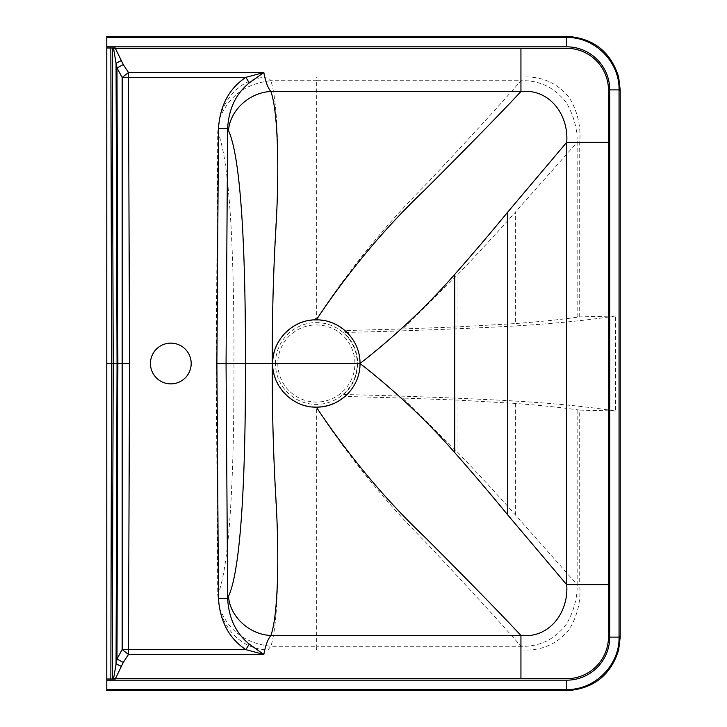 <?xml version="1.0" encoding="UTF-8"?>
<svg xmlns="http://www.w3.org/2000/svg" width="727" height="727" viewBox="0 0 727 727"><rect width="100%" height="100%" fill="white"/><g stroke="black" fill="none" stroke-linecap="round" stroke-linejoin="round"><path stroke-width="0.55" stroke-dasharray="3.63 2.73" d="M106.787 679.009L113.548 679.009M191.192 363.5A20.374 20.374 0 0 1 170.818 383.874A20.374 20.374 0 0 1 150.444 363.5A20.374 20.374 0 0 1 170.818 343.126A20.374 20.374 0 0 1 191.192 363.5M577.156 409.774L577.156 584.69L515.388 514.907C497.904 495.187 478.757 474.413 457.965 452.585L402.649 398.051L457.965 400.123L515.388 403.43C541.279 405.439 561.871 407.547 577.156 409.774L579.71 410.101L579.71 584.626L577.147 584.69C577.383 597.967 573.876 611.043 566.633 623.902C554.855 639.433 539.625 646.903 520.941 646.294C500.876 622.994 463.608 582.491 425.477 542.015C384.965 501.503 348.451 456.456 315.918 406.856C326.759 406.829 336.31 403.34 344.562 396.406L343.671 394.507C352.786 386.182 357.457 375.85 357.693 363.5C357.457 351.15 352.786 340.818 343.671 332.493L344.562 330.594C336.31 323.66 326.759 320.171 315.918 320.144L313.464 320.234C291.391 321.198 272.525 341.363 272.988 363.5C272.525 385.637 291.391 405.802 313.464 406.766L315.918 406.856M216.21 363.5L233.949 363.5C234.23 272.334 231.186 164.357 217.736 132.16L216.21 363.5L217.736 594.84C231.186 562.643 234.23 454.666 233.949 363.5L275.46 363.5A40.885 40.885 0 0 0 316.345 404.385A40.885 40.885 0 0 0 357.239 363.5L357.693 363.5M217.736 594.84L219.227 607.272C228.087 630.4 245.308 643.404 270.889 646.294C277.632 625.556 279.241 568.977 276.551 515.588C273.57 464.071 272.162 413.372 272.325 363.5C272.162 313.628 273.57 262.929 276.551 211.412C279.241 158.023 277.632 101.444 270.889 80.706C245.308 83.596 228.087 96.6 219.227 119.728C224.307 97.554 241.918 77.625 267.936 77.08L270.889 80.706L316.345 80.706L316.345 77.08L267.936 77.08M219.227 607.272C224.307 629.446 241.918 649.375 267.936 649.92L270.889 646.294L316.345 646.294L316.345 649.92L520.941 649.92L520.941 646.294L316.345 646.294L316.345 408.047L315.454 408.383L313.464 406.766M267.936 649.92L316.345 649.92M520.941 649.92L522.059 649.92C541.251 651.038 556.918 644.295 569.059 629.709C577.556 615.76 581.1 600.729 579.71 584.626M402.649 398.051L344.562 396.406M106.787 47.991L113.548 47.991M316.345 77.08L522.059 77.08C541.251 75.962 556.918 82.705 569.059 97.291C577.556 111.24 581.1 126.271 579.71 142.374L579.71 316.899L577.156 317.226C561.871 319.453 541.279 321.561 515.388 323.57L515.388 212.093C497.904 231.813 478.757 252.587 457.965 274.415L402.649 328.949L344.562 330.594M579.71 142.374L577.147 142.31C577.383 129.033 573.876 115.956 566.633 103.098C554.855 87.567 539.625 80.097 520.941 80.706C500.876 104.006 463.608 144.509 425.477 184.985C384.965 225.497 348.451 270.544 315.918 320.144M217.736 132.16L219.227 119.728M520.941 77.08L520.941 80.706L316.345 80.706L316.345 318.953L315.454 318.617L313.464 320.234M577.156 317.226L577.156 142.31L515.388 212.093M402.649 328.949L457.965 326.877L515.388 323.57M343.671 394.507C395.924 395.742 446.169 397.551 494.424 399.932C553.247 402.813 588.752 406.956 615.542 411L615.542 316L579.71 316.899M615.542 316C588.752 320.044 553.247 324.187 494.424 327.068C446.169 329.449 395.924 331.258 343.671 332.493M106.787 690.65L106.787 36.35M615.542 411L579.71 410.101M515.388 403.43L515.388 514.907M457.965 400.123L457.965 452.585M354.912 363.5L357.239 363.5A40.885 40.885 0 0 0 316.345 322.615A40.885 40.885 0 0 0 275.46 363.5L277.787 363.5A38.567 38.567 180 0 0 316.345 402.067A38.567 38.567 180 0 0 354.912 363.5A38.567 38.567 180 0 0 316.345 324.933A38.567 38.567 180 0 0 277.787 363.5M457.965 274.415L457.965 326.877"/><path stroke-width="1.09" d="M106.787 679.009L106.787 680.172L566.66 680.172A43.075 43.075 0 0 0 609.735 637.097L609.735 89.903A43.075 43.075 0 0 0 566.66 46.828L106.787 46.828L106.787 679.009L115.284 679.009L123.272 662.424L116.983 659.007L122.163 649.529L128.497 654.482L128.497 649.638L122.163 649.529L122.163 77.471L128.497 77.362L128.497 72.518L122.163 77.471L116.983 67.993L117.874 363.5L129.542 363.5L128.497 649.638L245.835 649.638L249.306 644.122L263.846 654.482L245.835 649.638C229.159 638.515 220.045 621.512 218.491 598.648L227.651 598.475C228.651 617.986 235.866 633.199 249.306 644.122M123.272 662.424L128.497 654.482L263.846 654.482C265.4 645.667 267.754 639.333 270.889 635.489C278.414 614.397 279.204 553.156 275.887 498.44C273.261 453.33 272.08 408.347 272.325 363.5L272.689 363.5C272.089 386.828 293.017 407.756 316.345 407.156C348.778 455.902 385.156 499.422 425.477 537.726C463.617 575.893 500.858 613.833 520.941 635.489L520.941 678.7L566.569 678.7A41.912 41.912 0 0 0 608.481 636.788L608.481 584.681L566.706 584.699C568.896 611.77 549.812 638.542 520.941 635.489L270.889 635.489C249.452 634.662 229.805 616.496 228.505 596.304C242.409 566.524 245.762 456.22 245.399 363.5L216.891 363.5L218.491 598.648M520.941 678.7L113.585 678.455L116.983 659.007L117.874 363.5L113.212 363.5L112.267 679.009M113.585 678.455L113.548 679.009L115.284 679.009M106.787 680.172L106.787 689.487L566.66 689.487C594.65 690.205 619.767 665.087 619.05 637.097L619.05 636.479L620.213 637.097L620.213 89.903L619.05 90.521L619.05 636.479M191.192 363.5A20.374 20.374 0 0 1 170.818 383.874A20.374 20.374 0 0 1 150.444 363.5A20.374 20.374 0 0 1 170.818 343.126A20.374 20.374 0 0 1 191.192 363.5M565.633 689.487L566.66 690.65L106.787 690.65L106.787 689.487M566.66 690.65L567.687 690.641L566.66 689.487L566.66 680.172M620.213 637.097L618.659 649.92C610.844 674.974 593.85 688.551 567.687 690.641M129.542 363.5L128.497 77.362L245.835 77.362L249.306 82.878C235.866 93.801 228.651 109.014 227.651 128.525L218.491 128.352C220.045 105.488 229.159 88.485 245.835 77.362L263.846 72.518C265.4 81.333 267.754 87.667 270.889 91.511L520.941 91.511C500.858 113.167 463.617 151.107 425.477 189.274C385.156 227.578 348.778 271.098 316.345 319.844C293.017 319.244 272.089 340.172 272.689 363.5L360.01 363.5L364.309 360.165C397.696 333.693 427.83 305.113 454.72 274.415C473.922 252.578 491.588 231.804 507.728 212.093L566.706 142.31C568.896 115.229 549.812 88.458 520.941 91.511L520.941 48.3L566.569 48.3A41.912 41.912 0 0 1 608.481 90.212L608.481 142.319L566.706 142.301L566.715 584.699L507.728 514.907C491.588 495.196 473.922 474.422 454.72 452.585C427.83 421.887 397.696 393.307 364.309 366.835L360.01 363.5C360.31 387.173 340.127 407.438 316.345 407.156M272.325 363.5L245.399 363.5C245.762 270.78 242.409 160.476 228.505 130.696C229.805 110.504 249.452 92.338 270.889 91.511C278.414 112.603 279.204 173.844 275.887 228.56C273.261 273.67 272.08 318.653 272.325 363.5M520.941 48.3L115.329 48.3L123.272 64.576L116.983 67.993L116.047 63.285L117.038 363.5L116.047 663.715L121.173 666.368M123.272 64.576L128.497 72.518L263.846 72.518L249.306 82.878M106.787 47.991L115.284 47.991L113.585 48.545L116.047 63.285L121.173 60.632M113.585 48.545L113.548 47.991L115.284 47.991M566.66 46.828L566.66 37.513L106.787 37.513L106.787 46.828M106.787 37.513L106.787 36.35L566.66 36.35L565.633 37.513M566.66 36.35L567.687 36.359L566.66 37.513C594.65 36.795 619.767 61.913 619.05 89.903L619.05 90.521M620.213 89.903L618.659 77.08C610.844 52.026 593.85 38.449 567.687 36.359M360.01 363.5C360.31 339.827 340.127 319.562 316.345 319.844M228.505 130.696L227.651 128.525L226.061 363.5L227.651 598.475L228.505 596.304M106.787 363.5L111.549 363.5L110.84 679.009M110.84 47.991L111.549 363.5L113.212 363.5L112.267 47.991M620.213 637.706L619.05 637.097L609.735 637.097M218.491 128.352L216.891 363.5M620.213 89.294L619.05 89.903L609.735 89.903M454.72 274.415L454.72 452.585M507.728 212.093L507.728 514.907M608.481 142.319L608.481 584.681"/></g></svg>
